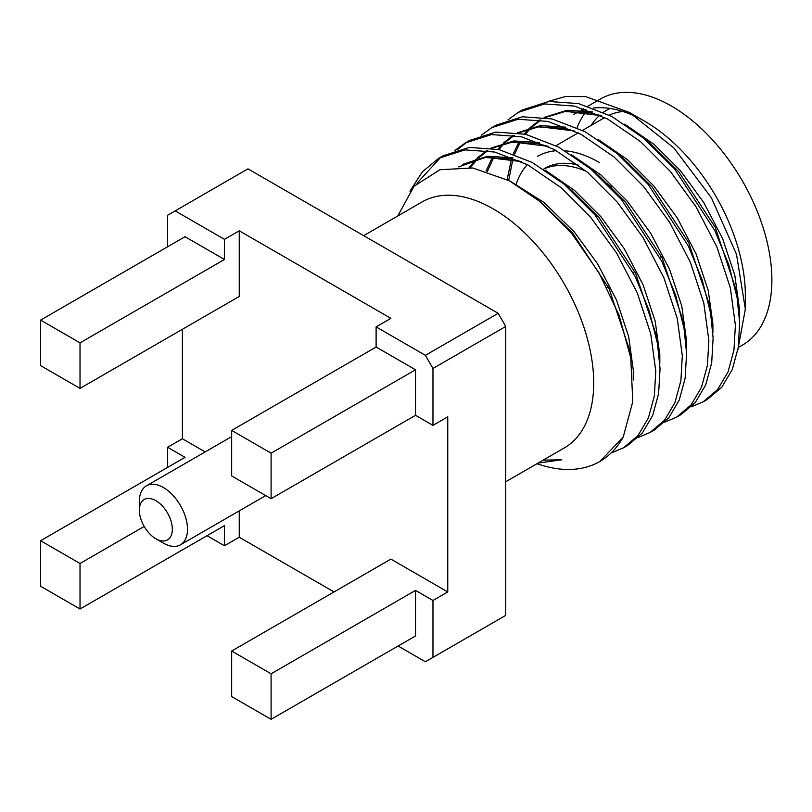 <?xml version="1.0" encoding="UTF-8"?>
<svg xmlns="http://www.w3.org/2000/svg" width="812" height="812" viewBox="0 0 812 812"><rect width="100%" height="100%" fill="white"/><g stroke="black" fill="none" stroke-linecap="round" stroke-linejoin="round"><path stroke-width="1.22" d="M139.359 510.19L139.359 501.43A34.043 19.661 60 0 1 146.404 485.85A34.043 19.661 60 0 1 163.425 487.535A34.043 19.661 60 0 1 185.664 517.538A34.043 19.661 60 0 1 180.447 544.822A34.043 19.661 60 0 1 163.425 543.126L155.843 538.752A23.325 13.469 60 0 1 139.359 510.19A23.325 13.469 60 0 1 155.843 500.669A23.325 13.469 60 0 1 172.337 529.231A23.325 13.469 60 0 1 155.843 538.752L163.425 543.126M363.685 235.663L422.21 201.873A142.07 82.022 60 0 1 493.249 208.907A142.07 82.022 60 0 1 586.061 334.108A142.07 82.022 60 0 1 564.279 447.96L505.754 481.749M538.123 463.063L561.782 459.785L543.167 460.15M397.778 215.982L414.039 186.252L439.911 169.728L472.767 167.972L509.459 180.832L540.092 201.609L571.922 233.785L598.941 272.761L619.089 315.249L630.762 357.859L632.771 401.656L623.22 437.079A171.565 99.054 60 0 1 599.875 461.449A171.565 99.054 60 0 1 537.047 463.682M737.763 350.348L745.335 309.027L736.514 254.369L711.424 197.813L673.889 147.987L629.442 112.452L644.88 121.364A142.07 82.022 60 0 1 745.345 295.365L745.345 309.027M579.149 111.274L573.851 114.33A142.07 82.022 60 0 1 580.012 111.335M582.813 110.32A142.07 82.022 60 0 1 585.899 109.407M593.247 108.047A142.07 82.022 60 0 1 637.521 117.425M629.442 112.452L585.655 96.598L565.629 96.476L547.613 101.601M587.929 106.199L600.383 99.003A142.07 82.022 60 0 1 671.422 106.047A142.07 82.022 60 0 1 764.234 231.237A142.07 82.022 60 0 1 742.462 345.09L739.113 347.018M591.085 125.424A129.209 74.602 60 0 1 599.906 115.111M603.448 112.31A129.209 74.602 60 0 1 610.076 108.453M609.264 115.152A123.85 71.507 60 0 1 622.885 111.477M516.148 184.172A123.85 71.507 60 0 1 527.313 164.592M537.473 156.381A123.85 71.507 60 0 1 556.494 150.707M565.213 150.799A123.85 71.507 60 0 1 599.398 162.512M544.436 168.449A109.904 63.458 60 0 1 578.57 165.151M543.553 169.129A109.904 63.458 60 0 1 586.508 171.444M607.934 287.174L608.279 286.981A24.664 14.24 60 0 1 607.934 287.174A24.664 14.24 60 0 1 606.99 287.641M691.266 406.832L703.212 401.788L717.575 389.618L728.009 371.997L733.957 350.023L735.388 325.196L730.353 287.854L716.925 247.041L696.087 206.898L670.316 171.413L640.536 141.603L607.447 118.907L574.348 106.078L544.578 103.926L518.381 112.3L507.906 119.871M703.212 401.788L707.485 399.331L721.838 387.162L732.272 369.541L738.23 347.556L739.661 322.729L737.113 297.71L728.75 264.621L714.793 230.537L674.579 168.947L643.733 138.243L611.71 116.441L578.621 103.611L548.851 101.459L522.654 109.833L518.391 112.3M599.875 461.449L623.22 437.079M611.659 452.791L623.606 447.757L637.958 435.587L648.392 417.967L654.35 395.982L655.781 371.155L650.737 333.813L637.318 293.01L616.481 252.857L590.7 217.372L560.93 187.572L527.83 164.866L494.741 152.047L464.961 149.895L438.774 158.259L422.311 171.86L409.969 191.185M623.606 447.757L627.869 445.291L642.231 433.121L652.665 415.5L658.613 393.515L660.044 368.689L657.497 343.669L649.143 310.58L635.187 276.506L594.973 214.916L564.127 184.202L532.104 162.4L499.004 149.581L469.234 147.429L443.047 155.792L438.774 158.259M638.191 437.475L650.138 432.431L664.5 420.261L674.934 402.64L680.882 380.666L682.313 355.839L677.279 318.497L663.851 277.684L643.013 237.54L617.242 202.056L587.462 172.245L554.373 149.55L521.274 136.72L491.504 134.569L465.317 142.942L454.832 150.514M650.138 432.431L654.411 429.964L668.763 417.794L679.208 400.184L685.155 378.199L686.587 353.372L684.039 328.352L675.675 295.263L661.719 261.18L621.505 199.59L590.659 168.886L558.636 147.084L525.547 134.254L495.777 132.102L469.58 140.476L465.317 142.942M664.734 422.159L676.68 417.114L691.032 404.944L701.466 387.324L707.425 365.339L708.856 340.512L703.811 303.18L690.393 262.367L669.555 222.214L643.774 186.73L614.004 156.929L580.905 134.224L547.806 121.404L518.036 119.252L491.849 127.616L481.364 135.198M676.68 417.114L680.943 414.648L695.305 402.478L705.74 384.858L711.688 362.873L713.119 338.046L710.571 313.026L702.218 279.937L688.261 245.863L648.047 184.273L617.201 153.57L585.178 131.757L552.079 118.938L522.309 116.786L496.122 125.16L491.849 127.616M440.936 157.071L417.003 183.207M467.468 141.755L457.237 149.763M398.093 645.997L425.386 661.76L432.969 657.385L432.969 600.474L415.531 590.405L415.531 635.938L271.096 719.32L271.096 673.798L231.664 651.031L390.887 559.113L447.757 591.938L447.757 416.84L432.969 425.376L432.969 368.465L425.386 355.331L376.108 326.881L390.887 318.345L239.246 230.801L239.246 296.461L80.023 388.39L80.023 342.857L224.467 259.475L185.034 236.708L40.6 320.101L40.6 365.623L80.023 388.39M40.6 540.721L40.6 586.254L80.023 609.01L80.023 563.487L40.6 540.721L185.034 457.339L167.597 447.27L167.597 467.397M207.03 535.687L224.467 545.755L224.467 525.618L80.023 609.01M224.467 259.475L224.467 239.337L175.179 210.876L167.597 215.261L167.597 246.777M182.385 329.296L182.385 438.734L205.203 451.908M224.467 545.755L239.246 537.219L239.246 510.87M239.246 537.219L334.026 591.938M606.29 183.106A109.904 63.458 60 0 1 611.477 187.136M577.078 127.707A142.07 82.022 60 0 1 585.726 112.026M432.969 657.385L505.754 615.364L505.754 326.444L432.969 368.465M425.386 355.331L498.172 313.31L247.964 168.855L175.179 210.876M498.172 313.31L505.754 326.444M167.597 447.27L182.385 438.734M224.467 239.337L239.246 230.801M432.969 600.474L447.757 591.938M271.096 498.7L271.096 453.167L231.664 430.411L231.664 475.933L271.096 498.7L415.531 415.308L432.969 425.376M231.664 430.411L376.108 347.018L376.108 326.881M415.531 415.308L415.531 369.785L376.108 347.018M271.096 453.167L415.531 369.785M80.023 563.487L144.191 526.44M271.096 673.798L415.531 590.405M231.664 651.031L231.664 696.564L271.096 719.32M80.023 342.857L40.6 320.101M739.427 317.533L739.438 308.733L734.799 275.227L722.609 238.596L703.76 202.564L680.466 170.713L654.056 144.363L624.692 124.155M592.466 111.863L566.969 110.29L544.152 117.405M712.895 332.859L712.895 324.059L708.257 290.544L696.077 253.912L677.218 217.88L653.934 186.039L627.524 159.68L598.16 139.471M565.923 127.179L540.427 125.616L517.609 132.732M686.353 348.175L686.363 339.375L681.725 305.86L669.535 269.239L650.686 233.206L627.402 201.356L600.981 175.006L571.618 154.798M539.391 142.506L513.894 140.933L491.077 148.048M659.821 363.502L659.821 354.702L655.182 321.187L643.002 284.555L624.144 248.523L600.86 216.682L574.449 190.323L545.085 170.114M512.849 157.822L487.352 156.259L462.83 164.359M633.238 380.067L633.289 370.018L628.65 336.503L616.46 299.882L597.612 263.849L574.328 231.999L544.101 202.533L510.565 181.421M550.282 460.475L561.782 459.785M737.113 297.71L735.439 287.915L715.24 227.34L678.731 171.728L651.356 144.566L643.733 138.243M601.063 115.659L565.223 111.295L544.263 117.425M539.919 119.882L530.053 127.616M528.835 128.834L524.339 133.98M519.081 141.704L513.265 153.874M511.479 158.979L507.124 179.614M710.571 313.026L708.906 303.241L688.698 242.656L652.188 187.044L624.824 159.893L617.201 153.57M574.52 130.976L538.691 126.621L517.731 132.742M513.377 135.198L503.521 142.932M502.293 144.15L497.797 149.306M492.549 157.031L486.043 171.048M684.039 328.352L682.364 318.558L662.166 257.983L625.656 202.361L598.282 175.209L590.659 168.886M547.988 146.302L512.149 141.938L491.189 148.068M486.845 150.514L476.979 158.249M475.761 159.477L469.153 167.465M657.497 343.669L655.832 333.884L635.623 273.299L599.114 217.687L571.749 190.536L564.127 184.202M521.456 161.618L485.617 157.264L458.689 166.886M630.772 357.859L629.29 349.201L609.091 288.625L572.582 233.003L540.092 201.609M180.447 544.822L265.717 495.594M555.987 145.683L578.256 132.833M582.529 130.367L604.788 117.507M633.228 272.578L634.811 271.655M659.77 257.252L661.354 256.338M581.077 110.158L583.655 108.666M146.404 485.85L231.664 436.623M601.327 115.781L591.106 113.02L564.878 111.569L545.146 117.567M540.843 120.024L531.728 127.169M530.5 128.377L525.415 134.224M520.431 141.694L514.544 154.351M512.88 159.294L508.677 180.416M574.784 131.108L564.573 128.337L538.346 126.895L518.614 132.884M514.3 135.34L505.186 142.486M503.958 143.704L498.883 149.55M493.899 157.02L487.362 171.454M548.252 146.424L538.031 143.663L511.804 142.212L492.072 148.2M487.768 150.667L478.654 157.812M477.426 159.02L470.351 167.617M521.71 161.75L511.499 158.979L485.272 157.538L463.672 164.531L459.846 166.886"/></g></svg>
